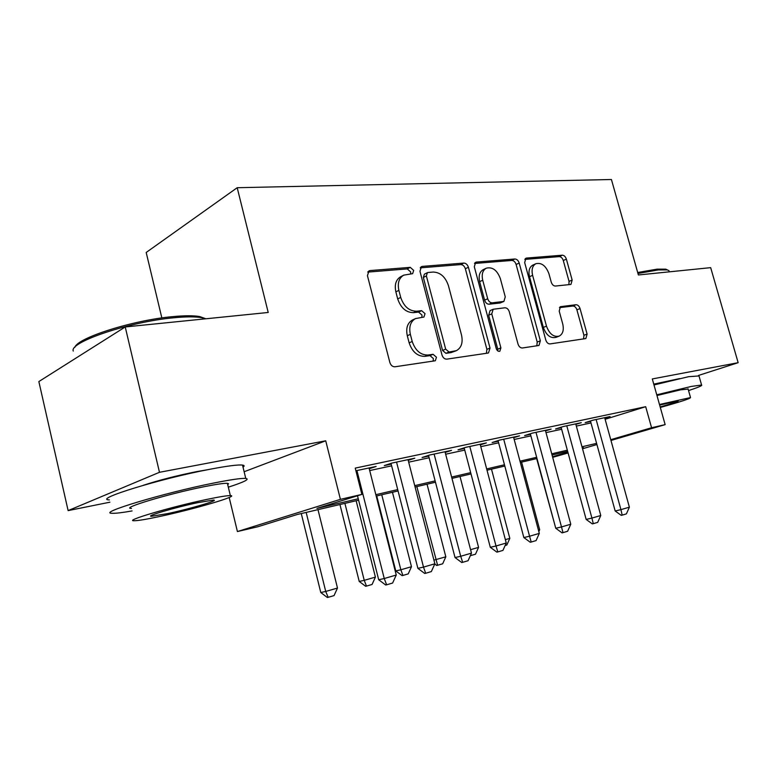<?xml version="1.0" encoding="UTF-8"?>
<svg xmlns="http://www.w3.org/2000/svg" width="777" height="777" viewBox="0 0 777 777"><rect width="100%" height="100%" fill="white"/><g stroke="black" fill="none" stroke-linecap="round" stroke-linejoin="round"><path stroke-width="1.17" d="M413.685 270.396L410.256 267.356L370.095 270.571L369.017 270.862L367.434 275.66L389.86 362.49C390.86 365.404 392.56 366.841 394.978 366.783L435.305 360.761L436.48 357.245L433.071 354.312L428.03 355.031C420.639 355.138 415.365 350.621 412.208 341.482L410.353 334.353C408.78 326.767 410.509 321.503 415.54 318.58L423.931 317.045L425.038 313.646L421.62 310.664L416.569 311.227C409.139 311.121 403.855 306.517 400.718 297.426L398.873 290.355C397.348 283.071 398.98 277.991 403.778 275.136L412.636 273.669L413.685 270.396M410.654 273.96L410.674 271.931L407.255 268.91L367.744 272.096M433.148 361.159L433.381 358.537L429.972 355.623L424.941 356.342L428.03 355.031M421.872 317.385L421.979 315.064L418.57 312.092L413.519 312.655L416.569 311.227M679.574 378.603L653.758 384.139M207.294 469.784L196.61 471.629C176.602 475.65 158.799 480.225 143.221 485.334M570.386 284.499L570.988 284.333L572.154 280.041L566.365 259.1C565.501 256.614 564.141 255.312 562.295 255.206L526.621 258.051L525.893 258.246L524.669 262.577L545.794 340.035C546.697 342.628 548.115 343.929 550.058 343.91L585.848 338.558L587.101 334.081L580.04 308.556C579.166 306.051 577.816 304.778 575.971 304.739L560.45 306.682L559.207 311.121L562.733 323.98C564.063 329.953 562.907 333.993 559.246 336.101C553.69 337.364 549.436 334.042 546.484 326.146L532.604 275.32C531.332 269.629 532.41 265.763 535.848 263.714C541.54 262.393 545.91 265.744 548.96 273.795L551.243 282.129C552.126 284.673 553.515 285.975 555.409 286.043L570.386 284.499M605.128 419.289L645.687 406.701L651.582 427.748L665.141 424.63L610.965 440.452M125.233 326.952L159.479 472.299L68.123 510.606L38.85 381.565L125.233 326.952L268.211 312.471L237.199 187.713L611.421 179.506L638.383 274.971L710.673 267.647L738.15 362.684L652.301 378.943L665.141 424.63M244.133 471.736L325.728 440.802L159.479 472.299M325.728 440.802L340.413 499.349L361.878 494.405L316.929 508.381L358.246 498.776M645.687 406.701L355.235 468.113L361.878 494.405M468.405 267.259C467.482 264.578 465.947 263.18 463.811 263.073L422.387 266.385L421.435 266.647L419.968 271.29L441.987 354.982C442.958 357.789 444.57 359.178 446.814 359.139L487.859 353.088L488.5 352.904L490.025 348.067L468.405 267.259L465.355 268.745C464.432 266.074 462.907 264.685 460.771 264.578L420.221 267.861M476.476 262.063L514.869 258.994C516.851 259.1 518.298 260.441 519.191 263.034L540.355 340.812L538.976 345.464L522.416 347.989C520.396 348.009 518.929 346.688 518.006 344.036L509.304 311.81C508.391 309.168 506.915 307.828 504.865 307.789L493.172 309.256L491.763 313.898L500.893 347.902L499.844 351.253C498.251 351.631 497.047 350.738 496.241 348.572L474.31 266.764L475.65 262.286L476.476 262.063L474.941 262.82M698.61 375.408L738.15 362.684M369.25 468.745L376.117 466.453L355.905 470.765M408.216 460.373L414.801 458.197L391.831 463.092L384.304 465.598L391.181 464.131M445.192 452.428L451.505 450.369L429.71 455.011L422.105 457.517L428.7 456.099M480.312 444.881L486.373 442.929L465.666 447.348L458.003 449.834L464.325 448.484M513.714 437.713L519.551 435.848L499.844 440.054L492.132 442.531L498.212 441.229M545.532 430.885L551.146 429.108L532.371 433.119L524.63 435.576L530.477 434.333M575.864 424.388L581.274 422.688L563.374 426.505L555.604 428.953L561.237 427.748M369.706 470.551L391.618 465.841M408.683 462.169L429.127 457.77M445.658 454.215L464.753 450.106M480.778 446.658L498.63 442.812M514.189 439.471L530.885 435.878M545.998 432.624L561.645 429.254M576.33 426.097L590.996 422.941M604.817 418.172L610.042 416.55L592.938 420.192L585.159 422.63L590.588 421.474M237.199 187.713L146.193 252.467L161.849 317.939M568.084 452.962L552.69 457.352M358.605 500.174L297.319 514.481L257.935 526.728L237.412 531.555L340.413 499.349M229.186 497.484L237.412 531.555M68.123 510.606L109.897 502.195M596.93 444.541L582.527 448.747M610.751 439.695L651.582 427.748M375.835 494.687L397.707 489.607M414.733 485.644L435.13 480.905M451.622 477.068L470.677 472.639M486.664 468.929L504.477 464.782M519.998 461.179L536.654 457.303M551.728 453.807L567.327 450.174M581.983 446.775L596.6 443.376M582.323 448.018L583.469 447.678L582.303 447.95M567.657 451.369L552.058 455.011M536.985 458.527L520.328 462.422M504.807 466.045L487.004 470.202M471.017 473.931L451.961 478.379M435.479 482.226L415.073 486.994M398.057 490.967L376.185 496.066M552.525 456.73L567.89 452.233M403.778 275.136L400.767 276.67C395.979 279.526 394.337 284.586 395.862 291.861L398.873 290.355M413.519 312.655C406.099 312.558 400.825 307.974 397.698 298.912L395.862 291.861M415.54 318.58L412.49 319.988C407.469 322.921 405.73 328.166 407.294 335.732L410.353 334.353M424.941 356.342C417.55 356.458 412.286 351.952 409.139 342.842L407.294 335.732M486.402 353.302L486.888 349.339L465.355 268.745M428.049 272.494L427.399 272.669L426.379 275.932L445.668 349.126L449.028 352.039L456.429 350.65C461.431 347.775 463.121 342.56 461.509 334.994L448.416 285.635C445.425 276.884 440.365 272.358 433.236 272.057L428.049 272.494M427.399 272.669L424.378 274.184L423.348 277.438L426.379 275.932M455.973 350.835L451.068 352.593L445.92 353.331L442.56 350.437L423.348 277.438M474.494 263.471L511.8 260.45L514.869 258.994M536.81 345.862L537.208 342.055L516.113 264.471C515.219 261.898 513.782 260.557 511.8 260.45M493.172 309.256L490.073 310.615L488.655 315.248L497.756 349.164L500.893 347.902M497.834 350.942L497.756 349.164M500.33 278.564C497.125 270.143 492.443 266.686 486.276 268.191C482.624 270.357 481.439 274.368 482.721 280.215L487.694 298.757C488.626 301.427 490.132 302.787 492.21 302.836L503.904 301.418L505.264 296.863L500.33 278.564M486.276 268.191L483.216 269.658C479.564 271.824 478.379 275.825 479.652 281.653L482.721 280.215M503.904 301.418L500.106 302.991L489.112 304.215C487.033 304.176 485.528 302.816 484.605 300.145L479.652 281.653M535.848 263.714L532.769 265.142C529.331 267.181 528.243 271.047 529.516 276.729L532.604 275.32M558.828 336.266L556.089 337.344C550.534 338.607 546.28 335.295 543.337 327.418L529.516 276.729M583.614 338.957L583.935 335.295L576.903 309.838C576.029 307.342 574.679 306.07 572.843 306.031L559.44 307.643M568.9 284.644L569.046 281.391L563.286 260.509C562.412 258.022 561.062 256.721 559.207 256.624L524.796 259.401M301.272 513.558L320.784 592.53L325.728 591.443L337.49 588.053L317.987 509.654M337.49 588.053L334.042 595.6L328.166 597.319L327.34 597.494L320.784 592.53M306.157 512.412L325.728 591.443L328.166 597.319M369.046 467.958L396.251 575.029L392.618 583.032L386.625 584.809L384.246 578.525L378.69 579.749L357.488 495.775M396.251 575.029L384.246 578.525L356.934 470.541M386.625 584.809L385.693 585.003L378.69 579.749M74.893 347.3C77.311 337.82 133.401 320.056 172.679 316.637C184.537 315.511 193.551 315.481 199.718 316.56L205.866 318.784M205.759 318.793L201.544 317.667C195.241 316.569 186.014 316.608 173.863 317.774C130.215 321.561 68.881 342.162 73.271 351.068M228.321 487.179C244.231 482.022 250.048 479.108 245.755 478.409C241.385 478.108 230.652 479.662 213.549 483.08C164.064 492.851 95.474 513.558 112.461 513.286C115.851 513.422 122.387 512.635 132.061 510.936M243.036 467.21C244.638 466.074 244.473 465.365 242.511 465.083C238.102 464.568 227.34 465.947 210.217 469.211C160.684 478.515 92.278 499.582 109.372 499.912M131.478 508.42C119.639 508.508 168.386 493.813 203.817 486.771C216.268 484.265 224.126 483.119 227.389 483.323L228.555 483.75L227.71 484.673M206.837 499.417C171.445 506.75 122.581 521.221 134.343 520.736C138.257 520.687 146.785 519.259 159.916 516.443C194.26 509.149 240.258 495.639 230.351 495.6C227.117 495.541 219.279 496.814 206.837 499.417M167.861 513.558C190.122 508.848 220.066 500.038 213.471 500.077L198.086 502.593C175.398 507.313 144.269 516.52 151.632 516.268L167.861 513.558M637.684 272.504L657.06 269.153L665.792 269.163L667.608 270.017M669.279 271.795L668.948 270.649L667.22 269.92L658.284 269.93L637.956 273.465M688.539 390.588C698.319 387.373 702.67 385.518 701.582 385.023L691.413 386.412L656.759 394.803M698.989 375.942L688.645 376.68L653.991 384.965M656.963 395.522L680.565 389.84L688.121 389.102M660.314 407.459C680.361 401.864 690.432 398.572 690.53 397.571L659.479 404.496M660.168 406.944C672.299 403.525 678.302 401.534 678.175 400.981L659.644 405.06M339.947 504.526L359.227 581.458L364.238 580.332L375.408 577.117L356.148 500.747M375.408 577.117L372.066 584.469L366.482 586.101L365.646 586.285L359.227 581.458M344.901 503.37L364.238 580.332L366.482 586.101M376.728 495.94L395.784 570.92L400.845 569.774L411.48 566.715L392.453 492.268M411.48 566.715L408.226 573.882L402.923 575.436L402.068 575.631L395.784 570.92M381.75 494.774L400.845 569.774L402.923 575.436M433.925 560.13L445.823 556.808L427.039 484.197M445.823 556.808L442.667 563.811L436.752 565.481L434.77 564.005M416.831 486.577L437.606 565.287M470.58 549.669L478.574 547.367L460.013 476.495M478.574 547.367L475.485 554.205L470.328 555.691M408.032 459.644L434.867 563.791L431.342 571.581L425.67 573.261L423.504 567.103L417.88 568.356L390.996 463.374M434.867 563.791L423.504 567.103L396.552 462.092M425.67 573.261L424.728 573.465L417.88 568.356M445.017 451.748L471.484 553.137L468.065 560.722L462.674 562.315L460.703 556.274L455.031 557.556L428.515 455.409M471.484 553.137L460.703 556.274L434.12 454.079M462.674 562.315L461.732 562.519L455.031 557.556M480.147 444.259L506.254 543.016L502.933 550.407L497.814 551.913L496.008 545.998L490.297 547.299L464.151 447.834M506.254 543.016L496.008 545.998L469.794 446.464M497.814 551.913L496.862 552.126L490.297 547.299M513.558 437.13L539.306 533.391L536.081 540.598L531.206 542.035L529.564 536.227L523.834 537.548L498.047 440.627M539.306 533.391L529.564 536.227L503.71 439.228M531.206 542.035L530.254 542.249L523.834 537.548M505.361 539.646L509.819 538.354L491.491 469.153M509.819 538.354L506.818 545.036L505.118 545.532M545.386 430.341L570.774 524.232L567.628 531.264L562.995 532.633L561.499 526.932L555.749 528.263L530.322 433.77M570.774 524.232L561.499 526.932L535.994 432.342M562.995 532.633L562.033 532.857L555.749 528.263M538.432 530.108L539.675 529.749L521.581 462.13M539.675 529.749L538.83 531.623M575.728 423.873L600.767 515.51L597.698 522.367L593.278 523.679L591.919 518.084L586.159 519.424L561.091 427.224M600.767 515.51L591.919 518.084L566.773 425.777M593.278 523.679L592.317 523.892L586.159 519.424M536.674 458.605L554.895 525.097M604.681 417.696L629.38 507.177L626.398 513.879L622.173 515.132L620.93 509.634L615.17 510.984L590.452 420.979M629.38 507.177L620.93 509.634L596.134 419.512M622.173 515.132L621.212 515.345L615.17 510.984M407.255 268.91L410.256 267.356M429.972 355.623L433.071 354.312M418.57 312.092L421.62 310.664M397.698 298.912L400.718 297.426M409.139 342.842L412.208 341.482M368.045 271.659L370.095 270.571M486.888 349.339L490.025 348.067M420.6 267.298L422.387 266.385M460.771 264.578L463.811 263.073M442.56 350.437L445.668 349.126M445.92 353.331L449.028 352.039M451.068 352.593L454.176 351.301M516.113 264.471L519.191 263.034M537.208 342.055L540.355 340.812M488.655 315.248L491.763 313.898M484.605 300.145L487.694 298.757M489.112 304.215L492.21 302.836M500.106 302.991L503.205 301.612M543.337 327.418L546.484 326.146M560.023 306.944L561.043 306.526M572.843 306.031L575.971 304.739M576.903 309.838L580.04 308.556M583.935 335.295L587.101 334.081M525.281 258.683L526.621 258.051M559.207 256.624L562.295 255.206M563.286 260.509L566.365 259.1M569.046 281.391L572.154 280.041M151.437 515.462L151.632 516.268M227.389 483.323L230.351 495.6M245.755 478.409L242.511 465.083M199.718 316.56L201.544 317.667M669.288 271.833L668.948 270.649M688.033 388.791L690.53 397.571M701.582 385.023L698.853 375.466M665.792 269.163L667.22 269.92"/></g></svg>
